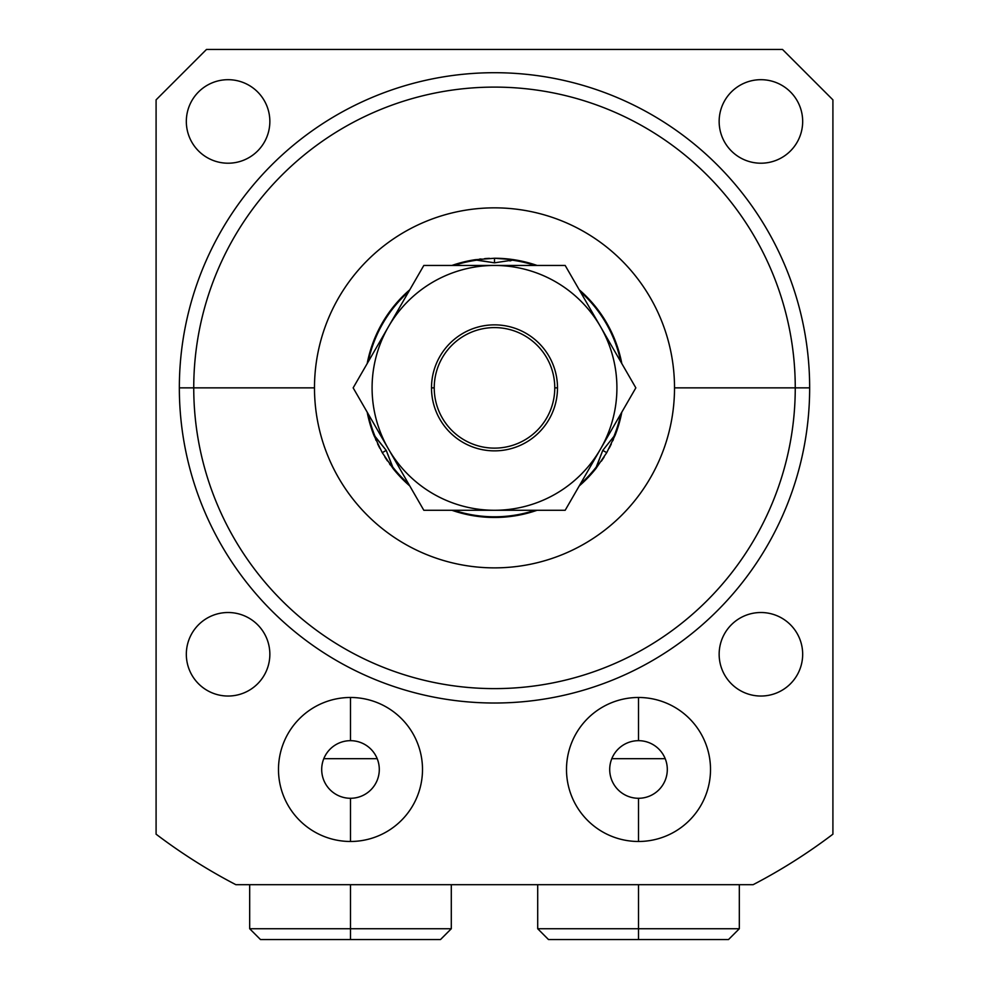 <?xml version="1.0" encoding="UTF-8"?>
<svg xmlns="http://www.w3.org/2000/svg" width="989" height="989" viewBox="0 0 989 989"><rect width="100%" height="100%" fill="white"/><g stroke="black" fill="none" stroke-linecap="round" stroke-linejoin="round"><path stroke-width="1.48" d="M753.136 884.685L755.213 883.597L753.136 884.685A560.108 560.108 0 0 0 832.911 834.184A560.108 560.108 0 0 1 753.136 884.685L235.864 884.685L231.686 882.485L235.864 884.685A560.108 560.108 0 0 1 156.089 834.184A560.108 560.108 0 0 0 235.864 884.685L753.136 884.685L757.314 882.485L753.136 884.685M314.49 387.861A180.01 180.01 0 0 1 494.5 207.851A180.01 180.01 0 0 1 674.51 387.861A180.01 180.01 0 0 1 494.5 567.871A180.01 180.01 0 0 1 314.49 387.861L193.745 387.861A300.755 300.755 0 0 0 494.5 688.616A300.755 300.755 0 0 0 795.255 387.861A300.755 300.755 0 0 0 494.5 87.106A300.755 300.755 0 0 0 193.745 387.861L179.343 387.861A315.157 315.157 0 0 0 494.5 703.018A315.157 315.157 0 0 0 809.657 387.861A315.157 315.157 0 0 0 494.5 72.704A315.157 315.157 0 0 0 179.343 387.861L193.745 387.861A300.755 300.755 0 0 1 494.5 87.106A300.755 300.755 0 0 1 795.255 387.861L809.657 387.861A315.157 315.157 0 0 0 494.5 72.704A315.157 315.157 0 0 0 179.343 387.861A315.157 315.157 0 0 0 494.5 703.018A315.157 315.157 0 0 0 809.657 387.861L674.51 387.861A180.01 180.01 0 0 0 494.5 207.851A180.01 180.01 0 0 0 314.49 387.861A180.01 180.01 0 0 0 494.5 567.871A180.01 180.01 0 0 0 674.51 387.861L795.255 387.861A300.755 300.755 0 0 1 494.5 688.616A300.755 300.755 0 0 1 193.745 387.861L314.49 387.861M621.809 363.556A129.608 129.608 0 0 0 579.208 289.765A129.608 129.608 0 0 1 621.809 363.556A129.608 129.608 0 0 0 579.208 289.765A129.608 129.608 0 0 1 621.809 363.556M513.019 259.588A129.608 129.608 0 0 1 537.101 265.46A129.608 129.608 0 0 0 494.5 258.253L475.153 259.711A129.608 129.608 0 0 0 451.899 265.46A129.608 129.608 0 0 1 475.153 259.711A129.608 129.608 0 0 1 475.425 259.674A129.608 129.608 0 0 0 474.856 259.761L474.46 259.823A129.608 129.608 0 0 0 451.899 265.46M489.468 258.352A129.608 129.608 0 0 0 484.647 258.636A129.608 129.608 0 0 1 489.468 258.352M481.025 258.957A129.608 129.608 0 0 0 479.405 259.143A129.608 129.608 0 0 1 481.025 258.957M409.792 289.765A129.608 129.608 0 0 0 367.191 363.556A129.608 129.608 0 0 1 409.792 289.765A129.608 129.608 0 0 0 367.191 363.556M782.509 49.45L832.911 99.852L832.911 834.184L832.911 99.852L782.509 49.45L206.491 49.45L782.509 49.45M156.089 834.184L156.089 99.852L206.491 49.45L156.089 99.852L156.089 834.184M802.672 121.449A41.761 41.761 0 0 0 760.912 79.689A41.761 41.761 0 0 0 719.151 121.449A41.761 41.761 0 0 0 760.912 163.21A41.761 41.761 0 0 0 802.672 121.449A41.761 41.761 0 0 0 760.912 79.689A41.761 41.761 0 0 0 719.151 121.449A41.761 41.761 0 0 0 760.912 163.21A41.761 41.761 0 0 0 802.672 121.449M269.849 121.449A41.761 41.761 0 0 0 228.088 79.689A41.761 41.761 0 0 0 186.328 121.449A41.761 41.761 0 0 0 228.088 163.21A41.761 41.761 0 0 0 269.849 121.449A41.761 41.761 0 0 0 228.088 79.689A41.761 41.761 0 0 0 186.328 121.449A41.761 41.761 0 0 0 228.088 163.21A41.761 41.761 0 0 0 269.849 121.449M269.849 654.273A41.761 41.761 0 0 0 228.088 612.512A41.761 41.761 0 0 0 186.328 654.273A41.761 41.761 0 0 0 228.088 696.033A41.761 41.761 0 0 0 269.849 654.273A41.761 41.761 0 0 0 228.088 612.512A41.761 41.761 0 0 0 186.328 654.273A41.761 41.761 0 0 0 228.088 696.033A41.761 41.761 0 0 0 269.849 654.273M802.672 654.273A41.761 41.761 0 0 0 760.912 612.512A41.761 41.761 0 0 0 719.151 654.273A41.761 41.761 0 0 0 760.912 696.033A41.761 41.761 0 0 0 802.672 654.273A41.761 41.761 0 0 0 760.912 612.512A41.761 41.761 0 0 0 719.151 654.273A41.761 41.761 0 0 0 760.912 696.033A41.761 41.761 0 0 0 802.672 654.273M710.51 769.479A71.999 71.999 0 0 0 638.511 697.48A71.999 71.999 0 0 0 566.499 769.479A71.999 71.999 0 0 0 638.511 841.478A71.999 71.999 0 0 0 710.51 769.479A71.999 71.999 0 0 0 638.511 697.48A71.999 71.999 0 0 0 566.499 769.479A71.999 71.999 0 0 0 638.511 841.478A71.999 71.999 0 0 0 710.51 769.479M422.501 769.479A71.999 71.999 0 0 0 350.489 697.48A71.999 71.999 0 0 0 278.49 769.479A71.999 71.999 0 0 0 350.489 841.478A71.999 71.999 0 0 0 422.501 769.479A71.999 71.999 0 0 0 350.489 697.48A71.999 71.999 0 0 0 278.49 769.479A71.999 71.999 0 0 0 350.489 841.478A71.999 71.999 0 0 0 422.501 769.479M231.686 882.485L235.864 884.685L231.686 882.485M537.101 265.46A129.608 129.608 0 0 0 513.847 259.711L494.5 258.253L475.153 259.711L494.5 262.839L494.5 258.253L494.5 262.839L512.203 260.156A128.929 128.929 0 0 1 535 265.46A128.929 128.929 0 0 0 512.203 260.156L513.847 259.711A129.608 129.608 0 0 1 537.101 265.46M513.724 259.687L499.346 258.352M474.46 259.823L494.5 262.839M499.47 258.352A129.608 129.608 0 0 1 504.6 258.648M508.494 259.019A129.608 129.608 0 0 1 509.31 259.106M368.242 361.739A128.929 128.929 0 0 1 408.741 291.594A128.929 128.929 0 0 0 368.242 361.739M454 265.46A128.929 128.929 0 0 1 476.797 260.156A128.929 128.929 0 0 0 454 265.46M509.953 260.935L513.847 259.711M580.259 291.594A128.929 128.929 0 0 1 620.758 361.739A128.929 128.929 0 0 0 580.259 291.594M557.499 387.861L554.767 387.861A60.267 60.267 0 0 0 494.5 327.594A60.267 60.267 0 0 0 434.233 387.861L431.501 387.861L434.233 387.861A60.267 60.267 0 0 0 494.5 448.128A60.267 60.267 0 0 0 554.767 387.861A60.267 60.267 0 0 0 494.5 327.594A60.267 60.267 0 0 0 434.233 387.861A60.267 60.267 0 0 0 494.5 448.128A60.267 60.267 0 0 0 554.767 387.861L557.499 387.861A62.999 62.999 0 0 1 494.5 450.86A62.999 62.999 0 0 1 431.501 387.861A62.999 62.999 0 0 1 494.5 324.862A62.999 62.999 0 0 1 557.499 387.861A62.999 62.999 0 0 0 494.5 324.862A62.999 62.999 0 0 0 431.501 387.861A62.999 62.999 0 0 0 494.5 450.86A62.999 62.999 0 0 0 557.499 387.861M374.176 436.013A129.608 129.608 0 0 1 367.191 412.178A129.608 129.608 0 0 0 373.842 435.185L382.261 452.665L393.189 468.699A129.608 129.608 0 0 0 409.792 485.958A129.608 129.608 0 0 1 393.634 469.243L393.375 468.934A129.608 129.608 0 0 1 393.016 468.477M451.899 510.275A129.608 129.608 0 0 0 537.101 510.275A129.608 129.608 0 0 1 451.899 510.275A129.608 129.608 0 0 0 537.101 510.275M596.367 467.995A129.608 129.608 0 0 1 579.208 485.958A129.608 129.608 0 0 0 595.811 468.699L606.739 452.665L615.158 435.185A129.608 129.608 0 0 0 621.809 412.178A129.608 129.608 0 0 1 615.158 435.185A129.608 129.608 0 0 1 615.059 435.444M613.415 439.4A129.608 129.608 0 0 1 612.834 440.735M611.313 444.012A129.608 129.608 0 0 1 609.187 448.227M604.155 456.955A129.608 129.608 0 0 1 601.386 461.158M390.408 465.077A129.608 129.608 0 0 1 389.542 463.903M387.465 460.948A129.608 129.608 0 0 1 384.882 457.005M379.838 448.277A129.608 129.608 0 0 1 377.588 443.789M375.968 440.278A129.608 129.608 0 0 1 375.659 439.586M579.208 485.958A129.608 129.608 0 0 0 595.811 468.699L602.771 450.378L613.946 436.384A128.929 128.929 0 0 0 620.758 413.995A128.929 128.929 0 0 1 613.946 436.384L602.771 450.378L596.243 467.055A128.929 128.929 0 0 1 580.259 484.14A128.929 128.929 0 0 0 596.243 467.055L595.811 468.699L606.739 452.665L602.771 450.378L606.739 452.665M535 510.275A128.929 128.929 0 0 1 454 510.275A128.929 128.929 0 0 0 535 510.275M409.792 485.958A129.608 129.608 0 0 1 393.189 468.699L392.757 467.055A128.929 128.929 0 0 0 408.741 484.14A128.929 128.929 0 0 1 392.757 467.055L386.229 450.378L375.054 436.384A128.929 128.929 0 0 1 368.242 413.995A128.929 128.929 0 0 0 375.054 436.384L373.842 435.185L382.261 452.665L386.229 450.378L382.261 452.665M393.189 468.699L386.229 450.378L373.842 435.185A129.608 129.608 0 0 1 367.191 412.178M600.508 449.068A122.401 122.401 0 0 0 494.5 265.46A122.401 122.401 0 0 0 388.492 449.068A122.401 122.401 0 0 0 600.508 449.068L565.176 510.275L423.824 510.275L353.16 387.861L423.824 265.46L565.176 265.46L635.84 387.861L565.176 510.275L423.824 510.275L353.16 387.861L388.492 326.667A122.401 122.401 0 0 0 494.5 510.275A122.401 122.401 0 0 0 600.508 326.667A122.401 122.401 0 0 0 388.492 326.667L423.824 265.46L565.176 265.46L635.84 387.861L600.508 449.068M680.271 939.55L728.386 939.55L638.511 939.55L638.511 928.745L739.315 928.745L638.511 928.745L638.511 884.685L638.511 928.745L537.707 928.745L638.511 928.745L638.511 939.55L548.499 939.55L537.707 928.745L537.707 884.685M739.315 884.685L739.315 928.745L728.51 939.55L638.511 939.55M451.293 884.685L451.293 928.745L350.489 928.745L350.489 884.685L350.489 928.745L451.293 928.745L440.501 939.55L350.489 939.55L350.489 928.745L249.685 928.745L350.489 928.745L350.489 939.55L260.49 939.55L249.685 928.745L249.685 884.685M308.729 939.55L350.489 939.55M638.511 697.48L638.511 740.674A28.805 28.805 0 0 0 609.706 769.479A28.805 28.805 0 0 0 638.511 798.284L638.511 841.478L638.511 798.284A28.805 28.805 0 0 1 609.706 769.479A28.805 28.805 0 0 1 638.511 740.674L638.511 697.48M638.511 798.284A28.805 28.805 0 0 0 667.303 769.479A28.805 28.805 0 0 0 638.511 740.674A28.805 28.805 0 0 1 667.303 769.479A28.805 28.805 0 0 1 638.511 798.284M350.489 740.674L350.489 697.48L350.489 740.674A28.805 28.805 0 0 1 379.294 769.479A28.805 28.805 0 0 1 350.489 798.284A28.805 28.805 0 0 0 379.294 769.479A28.805 28.805 0 0 0 350.489 740.674A28.805 28.805 0 0 0 321.697 769.479A28.805 28.805 0 0 0 350.489 798.284L350.489 841.478L350.489 798.284A28.805 28.805 0 0 1 321.697 769.479A28.805 28.805 0 0 1 350.489 740.674M611.808 758.674L665.201 758.674L611.808 758.674M323.799 758.674L377.192 758.674L323.799 758.674"/></g></svg>
